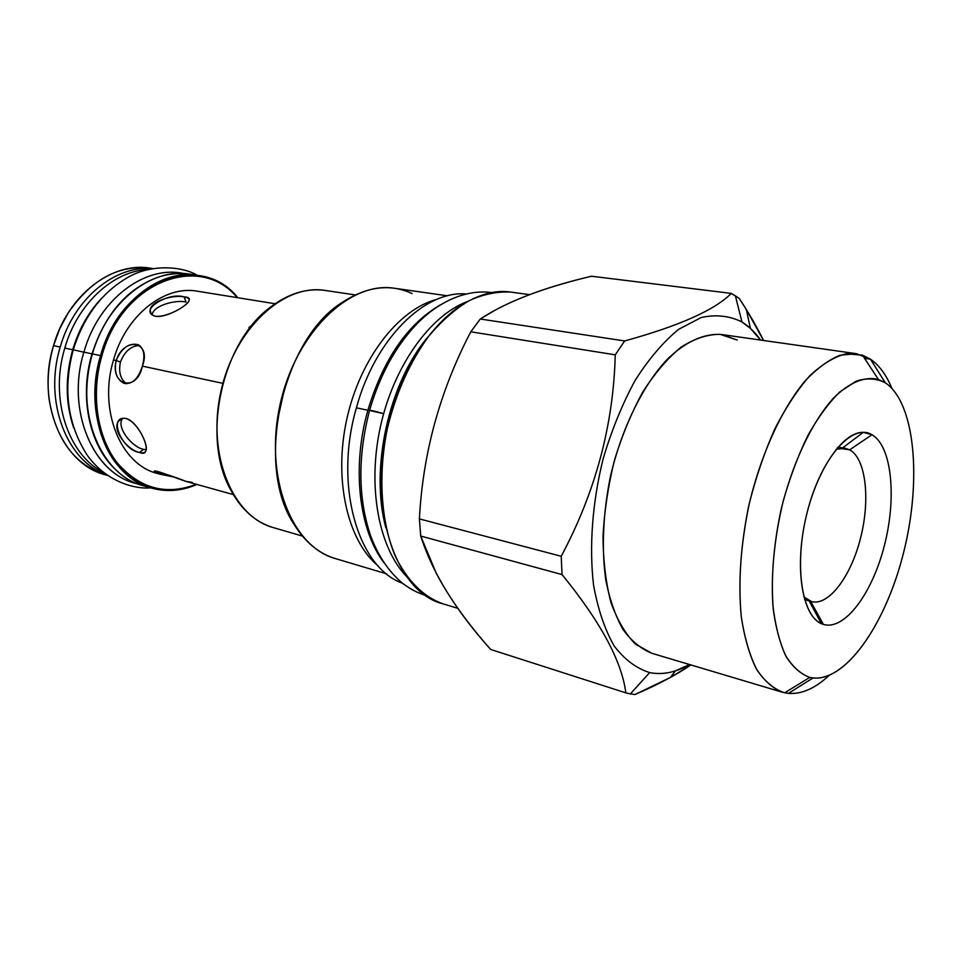 <?xml version="1.0" encoding="UTF-8"?>
<svg xmlns="http://www.w3.org/2000/svg" width="962" height="962" viewBox="0 0 962 962"><rect width="100%" height="100%" fill="white"/><g stroke="black" fill="none" stroke-linecap="round" stroke-linejoin="round"><path stroke-width="1.44" d="M152.802 268.566L150.373 268.194C112.301 261.291 67.629 295.106 53.523 345.647L60.221 347.078C43.35 401.599 67.027 461.736 107.01 475.06C67.027 461.736 43.35 401.599 60.221 347.078C73.773 298.653 115.236 264.995 152.212 268.675C115.236 264.995 73.773 298.653 60.221 347.078L53.523 345.647C35.907 402.296 62.674 464.297 105.135 474.723L107.491 475.408M151.443 488.083C109.031 477.741 82.54 414.117 100.565 355.651C115.019 303.511 160.017 268.47 198.028 275.421C213.528 277.982 226.804 285.413 237.842 297.739C200.962 251.094 121.08 279.281 100.565 355.651L101.84 356.012C122.018 280.892 200.312 252.453 237.205 297.631C200.312 252.453 122.018 280.892 101.84 356.012C90.668 394.516 97.15 437.073 117.16 462.77C139.67 488.612 166.053 495.791 196.32 484.283C166.053 495.791 139.67 488.612 117.16 462.77C97.15 437.073 90.668 394.516 101.84 356.012L100.565 355.651C89.213 394.733 95.947 437.926 116.426 463.768C139.466 489.73 166.306 496.632 196.945 484.451C181.758 491.029 166.594 492.231 151.443 488.083L143.386 485.762C100.962 475.408 74.411 412.049 92.364 353.908C85.75 377.417 84.993 400.276 90.067 422.522M197.523 291.233C164.694 284.908 125.902 315.139 113.504 359.968C98.052 410.137 120.863 464.899 157.6 473.508M152.669 268.59C120.034 263.768 91.823 278.619 68.049 313.131L59.74 328.739L53.523 345.647C48.353 363.648 46.885 381.589 49.122 399.483C56.301 440.788 75.721 466.065 107.383 475.324M120.454 361.989C118.374 371.945 120.406 379.22 126.539 383.802C120.406 379.22 118.374 371.945 120.454 361.989L116.149 360.534L120.454 361.989C124.723 351.25 131.133 345.767 139.67 345.538C131.133 345.767 124.723 351.25 120.454 361.989M142.376 366.137C138.251 379.04 132.083 384.74 123.894 383.249C116.582 379.413 113.997 371.849 116.149 360.534C121.705 347.847 129.064 342.568 138.215 344.697C143.903 348.232 145.298 355.375 142.376 366.137L222.895 383.345L142.376 366.137C137.229 392.472 109.884 386.051 116.149 360.534C124.411 335.906 151.996 341.233 142.376 366.137M143.651 449.35L146.2 449.759L143.651 449.35L139.466 452.453C142.761 453.342 144.889 452.813 145.851 450.865C148.978 445.178 136.808 420.935 126.094 418.53C122.908 417.809 120.418 418.638 118.639 421.031C111.279 429.689 127.886 450.36 139.466 452.453L143.651 449.35C132.66 447.595 115.68 427.513 122.583 418.41C115.68 427.513 132.66 447.595 143.651 449.35M160.438 474.29L173.088 476.851L160.438 474.29L160.991 472.378L160.161 474.218C142.268 466.991 168.723 474.314 185.967 481.397L192.196 482.371M154.822 471.176L154.605 471.945C150.89 467.929 173.485 477.236 186.015 481.409M248.99 327.429L251.948 325.36M220.971 295.009L205.712 292.556M184.175 296.933L185.991 302.02C176.106 299.531 152.958 305.423 152.164 314.887C152.958 305.423 176.106 299.531 185.991 302.02L184.175 296.933C173.413 294.348 149.663 301.31 150.204 310.714C150.192 313.672 151.996 315.524 155.591 316.282C165.945 318.29 187.891 305.459 189.045 300.673C189.538 298.785 187.927 297.535 184.175 296.933C167.364 291.63 137.446 311.556 155.591 316.282C171.344 317.737 201.383 297.162 184.175 296.933M189.742 274.17C162.265 270.695 137.301 282.419 114.863 309.319C104.834 322.246 97.33 337.109 92.364 353.908L100.565 355.651L92.364 353.908C106.77 302.044 151.707 267.22 189.73 274.158L198.028 275.421M813.01 677.982L809.788 677.416L784.619 692.808C774.182 689.333 764.922 681.661 756.866 669.805C749.723 655.603 744.516 637.878 741.281 616.642C738.022 581.818 740.752 543.855 749.47 502.753C756.24 476.286 764.73 451.599 774.927 428.691C785.834 407.455 797.462 389.802 809.812 375.757C822.245 364.117 834.343 356.794 846.115 353.788L862.469 355.17L870.442 359.187C879.22 365.211 886.363 374.915 891.858 388.311C886.363 374.915 879.22 365.211 870.442 359.187L885.317 382.804L878.402 379.461C864.766 376.058 848.989 382.455 832.972 398.653C811.675 422.462 792.171 463.78 780.952 510.269C773.34 546.139 770.79 579.328 773.316 609.848C775.925 628.499 780.218 644.119 786.207 656.709C793.001 667.279 800.865 674.182 809.788 677.416C843.566 685.1 885.184 626.058 903.354 553.511C921.897 481.084 915.403 402.874 885.317 382.804C876.466 378.294 866.726 377.741 856.12 381.168L839.742 392.003C828.619 403.018 817.965 417.568 807.779 435.678C798.171 455.483 789.994 477.236 783.248 500.925C774.362 538.023 770.911 572.823 772.883 605.326C775.24 625.204 779.436 641.87 785.485 655.35C792.423 666.654 800.516 674.013 809.788 677.416L784.619 692.808C798.941 695.478 813.708 689.73 828.931 675.577C815.127 688.419 801.611 694.36 788.371 693.398L813.01 677.982C846.909 681.529 887.012 621.608 904.22 550.036C921.752 478.547 914.898 402.537 885.317 382.804L870.442 359.187L864.537 358.333L870.442 359.187L856.336 353.679L840.006 355.231C828.438 359.944 816.702 368.626 804.797 381.265C781.216 409.608 760.16 456.084 748.412 507.419C740.499 546.909 738.119 583.321 741.281 616.678C744.372 637.109 749.29 654.316 756 668.289C763.587 680.122 772.318 688.095 782.19 692.183L788.371 693.398M823.376 624.386C844.684 630.916 872.378 593.326 884.463 545.238C896.812 497.258 891.822 446.176 871.993 434.752C852.392 422.534 821.151 457.696 807.407 511.507C793.349 565.187 801.887 618.674 823.376 624.386C844.684 630.916 872.378 593.326 884.463 545.238C896.812 497.258 891.822 446.176 871.993 434.752L863.263 432.347C842.784 431.553 816.113 470.526 805.398 519.901C794.492 569.227 802.428 615.776 821.368 623.616L823.376 624.386L810.677 601.346L823.376 624.386M419.492 348.857C388.961 392.652 373.905 461.399 383.333 513.948C373.905 461.399 388.961 392.652 419.492 348.857M467.304 301.563C430.062 315.5 393.602 366.269 380.387 426.803C367.087 487.313 378.992 548.665 406.986 576.899C378.992 548.665 367.087 487.313 380.387 426.803C393.602 366.269 430.062 315.5 467.304 301.563M427.681 337.253C388.6 383.477 369.745 469.564 385.906 527.91C369.745 469.564 388.6 383.477 427.681 337.253M436.808 299.386C398.617 309.163 359.956 358.754 346.741 419.432C333.381 480.074 347.763 541.281 378.379 566.137C347.763 541.281 333.381 480.074 346.741 419.432C359.956 358.754 398.617 309.163 436.808 299.386M447.546 295.815L394.552 288.275C349.855 280.796 295.587 332.599 280.026 404.81C263.973 476.924 291.618 546.681 335.341 558.561L386.64 573.857M285.053 386.075L276.755 423.941L285.053 386.075M412.085 293.566C390.307 283.489 367.135 286.363 342.592 302.176C282.034 339.165 254.413 465.283 293.951 524.206C305.062 542.147 318.867 553.595 335.353 558.573M325.252 290.464C283.802 283.357 234.415 328.607 220.815 391.847C206.734 454.978 232.684 516.726 273.304 527.609C255.086 522.162 240.548 508.982 229.714 488.059C201.695 436.303 222.03 343.458 269.12 308.165C287.71 293.687 306.433 287.782 325.264 290.464L355.206 294.925M651.947 653.33L635.437 644.107C625.468 634.054 617.303 620.177 610.93 602.465C605.832 582.828 603.198 560.774 603.018 536.303C604.352 511.002 608.2 485.557 614.538 459.956C622.198 434.992 631.673 412.241 642.965 391.69C655.002 373.003 667.724 358.141 681.132 347.114C694.564 338.552 707.539 334.295 720.033 334.331L737.205 340.031L721.765 334.535C704.569 333.08 685.593 341.474 667.027 359.535C642.52 385.774 621.356 429.064 610.281 477.152C602.946 514.177 601.454 548.508 605.795 580.158C609.704 599.603 615.464 616.089 623.075 629.593C631.565 641.125 641.185 649.025 651.935 653.318L782.19 692.183M746.344 309.548L763.551 340.476C757.13 327.345 749.061 313.359 739.333 298.545L735.377 295.791L741.955 321.969C729.485 315.764 715.872 314.285 701.154 317.532L678.571 329.365C663.323 341.895 648.869 358.862 635.209 380.267C622.402 403.836 611.736 429.918 603.21 458.513C592.339 502.26 589.021 546.849 593.578 585.221C597.967 609.367 604.821 629.593 614.129 645.911C624.578 659.571 636.435 668.47 649.675 672.594L630.375 693.903L625.841 692.868L630.375 693.903L649.675 672.594C662.65 675.096 675.937 672.414 689.526 664.538L675.36 670.899C666.582 673.713 658.02 674.278 649.675 672.594C636.435 668.47 624.578 659.571 614.129 645.911C604.821 629.593 597.967 609.367 593.578 585.221C589.021 546.849 592.339 502.26 603.21 458.513C611.736 429.918 622.402 403.836 635.209 380.267C648.869 358.862 663.323 341.895 678.571 329.365L701.154 317.532C715.872 314.285 729.485 315.764 741.955 321.969C748.929 326.298 755.146 332.335 760.605 340.067L750.396 328.367L741.955 321.969L735.377 295.791L731.288 293.398C714.826 310.029 679.28 325.89 624.651 340.957L615.247 354.834C613.515 424.807 595.514 491.955 561.219 556.276L562.036 574.579C600.553 621.825 621.825 661.255 625.841 692.868C621.825 661.255 600.553 621.825 562.036 574.579L420.719 536.05L436.135 572.979C448.845 597.282 467.015 622.763 490.656 649.458L625.841 692.868L490.656 649.458C455.735 610.521 432.419 572.727 420.719 536.05L562.036 574.579L561.219 556.276C595.514 491.955 613.515 424.807 615.247 354.834L470.791 331.806C439.983 390.764 422.859 453.114 419.396 518.891L420.719 536.05L419.396 518.891L561.219 556.276L419.396 518.891C422.859 453.114 439.983 390.764 470.791 331.806L615.247 354.834L624.651 340.957C679.28 325.89 714.826 310.029 731.288 293.398L591.498 276.226C550.781 285.894 518.193 297.462 493.746 310.93L480.278 319.011L470.791 331.806L480.278 319.011L624.651 340.957L480.278 319.011C506.637 301.695 543.71 287.434 591.498 276.226L731.288 293.398L739.333 298.545L746.344 309.548L750.396 328.367M457.876 608.357L442.773 603.751C423.316 596.729 407.539 581 395.418 556.541C381 522.438 377.765 475.204 387.397 428.33C396.079 392.797 409.812 362.145 428.595 336.375C441.474 321.067 455.026 309.127 469.264 300.577C483.561 294.119 497.486 291.318 511.038 292.135L511.062 292.135C497.486 291.318 483.561 294.119 469.264 300.577C455.026 309.127 441.474 321.067 428.595 336.375C409.812 362.145 396.079 392.797 387.397 428.33C377.765 475.204 381 522.438 395.418 556.529C407.527 581 423.316 596.729 442.773 603.751L442.809 603.751M634.968 694.528L630.375 693.903L634.968 694.528L670.49 677.404L690.92 664.958C676.045 675.059 657.395 684.92 634.968 694.528M804.545 599.542L809.162 600.901M849.65 449.819L845.189 448.256L836.134 449.302L842.484 448.027L849.65 449.819L871.993 434.752L849.65 449.819C865.836 458.513 870.43 498.929 860.725 537.409C851.226 575.973 828.931 606.168 811.591 601.611L803.811 596.873L810.677 601.346C827.945 607.106 850.661 577.272 860.461 538.431C870.49 499.675 865.992 458.585 849.65 449.819L837.229 447.991L849.65 449.819M425.709 595.418C417.869 593.157 409.968 588.96 401.984 582.828C388.287 571.067 377.801 555.266 370.502 535.449C358.032 498.075 357.684 456.505 369.48 410.726L369.468 410.726C368.999 409.824 373.725 410.81 383.634 413.66L369.083 410.377M440.416 304.858C407.587 323.966 383.405 359.091 367.881 410.257C351.575 467.424 359.006 530.206 383.946 562.674C359.006 530.206 351.575 467.424 367.881 410.257L356.409 407.828L367.881 410.257C383.405 359.091 407.587 323.966 440.416 304.858M465.812 293.939C424.531 290.548 374.915 339.105 356.409 407.828C333.706 485.485 358.044 567.784 402.453 583.212C358.044 567.784 333.706 485.485 356.409 407.828C374.915 339.105 424.531 290.548 465.812 293.939M161.015 276.262C128.559 286.868 105.555 312.734 92.003 353.86C78.499 398.677 90.392 448.929 118.17 471.837C90.392 448.929 78.499 398.677 92.003 353.86L83.898 352.14L92.003 353.86C105.555 312.734 128.559 286.868 161.015 276.262M183.562 273.533C145.106 264.754 98.533 299.386 83.898 352.14C65.356 411.868 94.613 476.467 138.973 484.078M138.071 483.958L134.945 483.068C92.605 472.727 66.065 409.812 83.898 352.14C98.196 300.685 142.989 266.161 180.94 273.088L184.151 273.569M83.874 352.212L73.268 349.771L83.874 352.212M102.225 297.595C88.708 311.772 78.86 329.16 72.703 349.759C65.091 377.2 65.416 403.246 73.689 427.886C65.416 403.246 65.091 377.2 72.703 349.759L64.803 348.076L72.703 349.759C78.86 329.16 88.708 311.772 102.225 297.595M148.16 269.528C113.516 270.791 77.357 303.547 64.803 348.076C49.29 398.677 68.158 455.05 103.68 472.595C68.158 455.05 49.29 398.677 64.803 348.076C77.357 303.547 113.516 270.791 148.16 269.528M147.451 486.784L153.812 487.83M160.113 474.206L157.552 473.496C120.839 464.862 98.064 410.113 113.504 359.968L116.149 360.534L113.504 359.968C125.89 315.163 164.658 284.932 197.475 291.221L275.06 303.739M126.094 418.53C107.528 414.959 121.657 450.132 139.466 452.453C154.918 459.175 140.969 423.22 126.094 418.53M124.687 383.501L123.894 383.249M122.15 418.506L118.639 421.031M151.551 314.346L150.204 310.714M302.381 536.062L273.304 527.609M721.765 334.535L856.336 353.679M529.545 294.649L511.038 292.135M675.36 670.899L670.49 677.404M862.469 355.17L878.402 379.461M511.255 292.171C494.624 289.406 476.334 294.865 456.409 308.549C426.587 331.349 404.545 366.943 390.295 415.319C365.344 502.344 394.131 592.123 442.965 603.799M845.189 448.256L844.311 448.124M842.676 447.883L837.914 447.186M863.263 432.347L842.484 448.027M821.368 623.616L809.042 600.697M810.738 601.37L811.591 601.611M492.051 292.568C463.179 288.672 435.185 304.689 416.354 324.471C395.406 346.597 379.834 375.204 369.6 410.281M150.589 487.83C136.832 489.393 106.109 482.852 86.46 454.052C67.316 423.208 62.915 388.444 73.268 349.771M73.328 349.579C83.79 316.474 101.972 292.412 127.874 277.393C152.417 263.083 184.007 266.931 197.15 275.288M233.261 494.564L185.967 481.397"/></g></svg>
